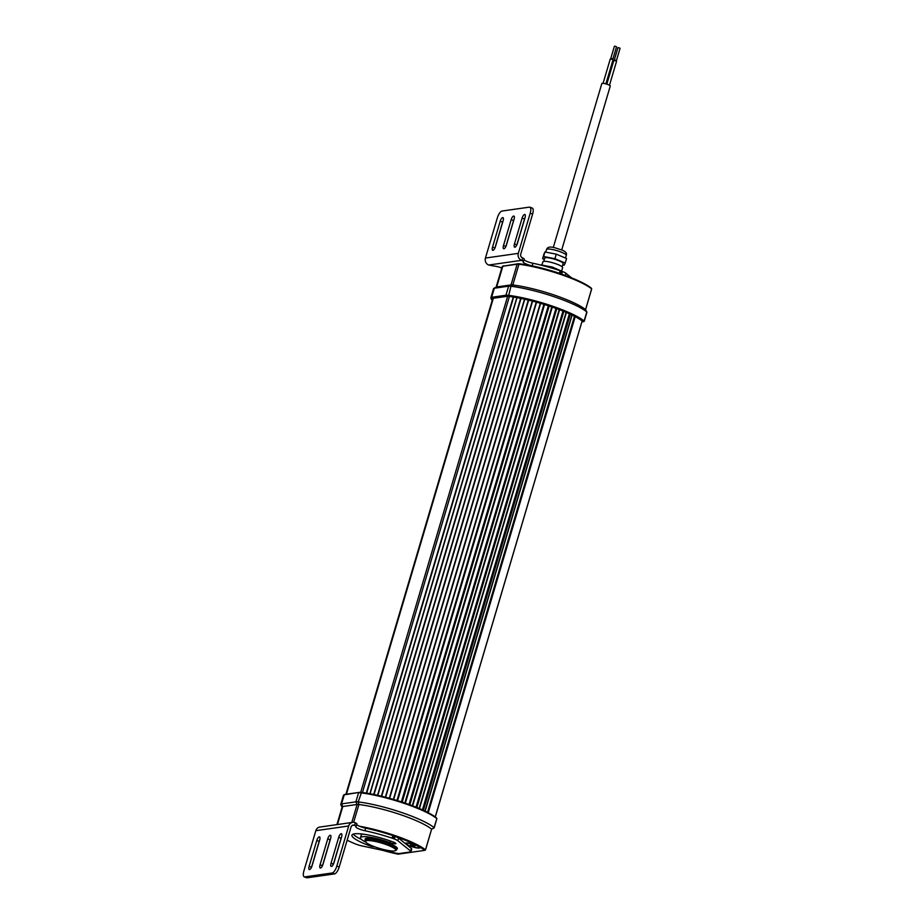 <?xml version="1.0" encoding="UTF-8"?>
<svg xmlns="http://www.w3.org/2000/svg" width="924" height="924" viewBox="0 0 924 924"><rect width="100%" height="100%" fill="white"/><g stroke="black" fill="none" stroke-linecap="round" stroke-linejoin="round"><path stroke-width="1.39" d="M562.162 266.817L563.12 263.571A9.61 1.732 -163.5 0 0 559.159 260.857A9.61 1.732 -163.5 0 0 549.838 258.062A9.61 1.732 -163.5 0 0 544.698 258.119L543.728 261.353M561.642 270.986L562.635 267.648A10.291 1.86 -163.5 0 0 558.373 264.738A10.291 1.86 -163.5 0 0 548.406 261.746A10.291 1.86 -163.5 0 0 542.885 261.804L541.914 265.072M591.221 288.092L591.683 288.912L585.55 309.656L591.683 288.935L591.221 288.092A47.367 8.547 -163.5 0 0 586.047 284.65L583.922 283.483A47.367 8.547 -163.5 0 0 531.092 265.765L528.112 265.176A47.367 8.547 -163.5 0 0 519.554 263.825A6.179 1.12 -163.5 0 0 517.937 263.779L502.818 266.239A6.861 1.236 -163.5 0 0 502.402 266.355A6.861 1.236 -163.5 0 0 502.229 266.539A6.861 1.236 -163.5 0 0 502.229 266.643M610.556 58.986L611.931 58.628L612.785 59.644M610.787 58.431L614.414 46.2L615.569 46.339L616.516 46.824L612.889 59.055M614.102 60.453L615.211 60.014L616.343 61.111M614.345 59.898L617.96 47.667L618.861 47.736L620.073 48.291L616.447 60.522M606.802 84.165L613.813 60.522L615.927 60.915L616.551 61.331L609.47 85.251M603.06 83.333L610.256 59.055L612.381 59.448L613.005 59.864L605.89 83.888M553.291 247.47L601.847 83.518A4.389 0.797 16.5 0 1 608.362 84.731A4.389 0.797 16.5 0 1 610.279 86.013L561.711 249.965M390.864 852.067A7.623 1.374 16.5 0 1 387.098 851.547L383.541 850.588A7.623 1.374 16.5 0 1 382.906 850.38M405.555 843.762A7.623 1.374 16.5 0 1 406.364 843.023A7.623 1.374 16.5 0 1 415.788 845.114A7.623 1.374 16.5 0 1 417.371 845.76L419.496 846.927A7.623 1.374 16.5 0 1 417.821 848.036A7.623 1.374 16.5 0 1 409.702 845.98A7.623 1.374 16.5 0 1 406.398 844.455M419.323 847.493A6.861 1.236 16.5 0 1 414.818 847.366A6.861 1.236 16.5 0 1 407.68 844.929A6.861 1.236 16.5 0 1 406.156 843.6A6.861 1.236 16.5 0 1 410.66 843.727A6.861 1.236 16.5 0 1 417.798 846.165A6.861 1.236 16.5 0 1 419.323 847.493L419.438 847.112A6.861 1.236 16.5 0 0 419.415 846.892L419.496 846.927A47.367 8.547 16.5 0 1 424.67 850.369L398.048 854.169A47.367 8.547 16.5 0 1 387.098 851.547M419.126 847.701A7.149 1.294 -163.5 0 0 419.6 847.135A7.149 1.294 -163.5 0 0 419.253 846.754M365.615 841.868L365.153 841.048A16.47 2.968 16.5 0 1 365.038 840.447A16.47 2.968 16.5 0 1 387.41 844.189A16.47 2.968 16.5 0 1 396.627 849.803A16.47 2.968 16.5 0 1 396.211 850.253L395.38 850.681A15.789 2.853 16.5 0 1 374.347 846.673A15.789 2.853 16.5 0 1 365.615 841.868A15.789 2.853 16.5 0 1 371.633 840.817A15.789 2.853 16.5 0 1 386.948 844.871A15.789 2.853 16.5 0 1 395.38 850.681M406.606 843.011A7.149 1.294 -163.5 0 0 406.121 843.138A7.149 1.294 -163.5 0 0 406.225 843.878M389.524 851.789A6.861 1.236 16.5 0 1 384.234 850.658M411.284 844.79L414.992 846.118L411.954 845.737L410.487 844.986L411.284 844.79M412.173 845.01L411.954 845.737M396.477 836.948A47.367 8.547 16.5 0 1 417.371 845.76M383.541 850.588A47.367 8.547 16.5 0 1 382.455 850.276M359.598 826.264A48.048 8.674 16.5 0 1 425.479 849.849L424.67 850.369L425.479 849.849L431.612 829.14L434.199 827.846L431.612 829.14A48.048 8.674 16.5 0 0 358.905 804.515A6.861 1.236 -163.5 0 0 357.114 804.469L355.89 801.847A8.928 1.605 16.5 0 1 358.223 801.916A50.104 9.044 16.5 0 1 434.049 827.592L436.867 818.676L434.199 827.846M425.49 849.861L431.6 829.232L425.514 849.918L424.67 850.369M336.925 824.612L342.192 806.814A6.861 1.236 -163.5 0 1 342.781 806.513L357.114 804.469L351.778 822.487M342.192 806.814A6.861 1.236 -163.5 0 0 342.192 806.906L340.783 804.4A8.928 1.605 16.5 0 1 340.794 804.284A8.928 1.605 16.5 0 1 341.557 803.892L355.89 801.847L358.57 792.78A8.928 1.605 16.5 0 1 360.903 792.85A50.104 9.044 16.5 0 1 436.729 818.525L436.301 817.752A49.422 8.917 -163.5 0 0 361.515 792.422A8.235 1.49 -163.5 0 0 359.367 792.365L345.033 794.409A8.235 1.49 -163.5 0 0 344.548 794.548L343.716 794.975A8.928 1.605 16.5 0 1 344.248 794.825L359.367 792.365M342.099 807.149L341.187 805.543A50.104 9.044 16.5 0 1 340.783 804.4M419.369 808.558L566.32 312.451M369.877 793.728L516.839 297.62M552.113 268.168L552.425 267.105L562.681 271.621M541.118 264.922L552.425 267.105M586.717 312.3L586.798 311.919A50.104 9.044 -163.5 0 0 510.972 286.255A8.928 1.605 -163.5 0 0 508.639 286.174L494.305 288.23A8.928 1.605 -163.5 0 0 493.774 288.369A8.928 1.605 -163.5 0 0 493.543 288.611A8.928 1.605 -163.5 0 0 493.532 288.738M584.026 321.356L584.107 320.986A50.104 9.044 -163.5 0 0 508.281 295.31A8.928 1.605 -163.5 0 0 505.948 295.241L491.626 297.285A8.928 1.605 -163.5 0 0 490.863 297.678A8.928 1.605 -163.5 0 0 490.852 297.805A50.104 9.044 -163.5 0 0 491.256 298.937L491.718 299.757A49.422 8.917 16.5 0 1 491.314 298.637A8.235 1.49 16.5 0 1 492.03 298.163L506.364 296.119A8.235 1.49 16.5 0 1 508.512 296.177A49.422 8.917 16.5 0 1 583.298 321.506L581.901 321.968M492.18 300.45A49.422 8.917 16.5 0 1 491.718 299.757M492.353 299.896A48.741 8.801 16.5 0 1 491.972 298.822A7.554 1.363 16.5 0 1 491.984 298.718A7.554 1.363 16.5 0 1 492.631 298.383L506.964 296.338A7.554 1.363 -163.5 0 1 508.928 296.396A48.741 8.801 16.5 0 1 582.674 321.367L581.993 321.644M493.774 288.369L496.269 287.075A6.861 1.236 16.5 0 1 496.685 286.96L511.007 284.915A6.861 1.236 16.5 0 1 512.808 284.973L510.972 286.255L508.512 296.177M583.298 321.506L584.107 320.986L586.798 311.919L585.516 309.586A48.048 8.674 -163.5 0 0 512.808 284.973L518.942 264.252A6.861 1.236 -163.5 0 0 517.151 264.195L502.818 266.239L496.685 286.96L494.305 288.23L491.626 297.285L492.03 298.163M586.936 312.069L585.55 309.621L591.649 288.865A48.048 8.674 -163.5 0 0 518.942 264.252L519.554 263.825M502.402 266.355L503.245 265.927A6.179 1.12 16.5 0 1 503.603 265.823M544.317 259.39L542.596 258.662L543.601 256.502L554.92 258.685L565.222 263.028L564.206 265.176L562.728 264.899M542.596 258.662L543.936 254.123L544.952 251.975L543.601 256.502M565.222 263.028L566.562 258.501L556.26 254.158L554.92 258.685M544.952 251.975L556.26 254.158M485.435 258.05L497.331 217.914A6.861 2.472 110.6 0 1 501.986 211.053L529.383 207.138A6.861 2.472 110.6 0 1 529.879 207.195A6.861 2.472 110.6 0 1 530.203 213.225L518.318 253.361L485.435 258.05A5.486 5.024 -98.1 0 0 488.704 265.026L494.375 266.124A6.861 1.236 16.5 0 1 501.755 267.972A6.861 1.236 16.5 0 1 501.801 267.995M517.359 243.578A3.638 1.317 110.6 0 1 514.887 247.216A3.638 1.317 110.6 0 1 514.622 247.193A3.638 1.317 110.6 0 1 514.449 243.994L522.118 218.099A3.638 1.317 110.6 0 1 524.855 214.483A3.638 1.317 110.6 0 1 525.028 217.683L517.359 243.578M495.437 246.708A3.638 1.317 110.6 0 1 492.966 250.346A3.638 1.317 110.6 0 1 492.711 250.323A3.638 1.317 110.6 0 1 492.538 247.124L500.207 221.229A3.638 1.317 110.6 0 1 502.933 217.614A3.638 1.317 110.6 0 1 503.106 220.813L495.437 246.708M506.398 245.137A3.638 1.317 110.6 0 1 503.927 248.775A3.638 1.317 110.6 0 1 503.672 248.752A3.638 1.317 110.6 0 1 503.488 245.553L511.168 219.658A3.638 1.317 110.6 0 1 513.894 216.054A3.638 1.317 110.6 0 1 514.067 219.242L506.398 245.137M529.879 207.195L532.27 208.085A6.861 2.472 110.6 0 1 532.605 214.125L520.709 254.262A2.749 2.518 -98.1 0 0 522.349 257.75L524.231 258.824L523.469 261.4M514.091 219.173A3.638 1.317 -69.4 0 0 513.559 220.559L505.89 246.454A3.638 1.317 -69.4 0 0 505.867 246.535M503.13 220.732A3.638 1.317 -69.4 0 0 502.598 222.13L494.929 248.013A3.638 1.317 -69.4 0 0 494.906 248.094M525.051 217.602A3.638 1.317 -69.4 0 0 524.52 219L516.851 244.895A3.638 1.317 -69.4 0 0 516.828 244.964M518.318 253.361A5.486 5.024 81.9 0 0 521.575 260.337L523.469 261.411L523.238 262A6.861 1.236 16.5 0 1 523.238 262A6.861 1.236 16.5 0 0 532.155 265.846A48.048 8.674 16.5 0 1 559.366 273.285A6.861 1.236 16.5 0 1 560.556 273.7L561.7 274.128A6.861 1.236 16.5 0 1 563.028 274.671M571.644 277.905L565.904 273.25A6.861 1.236 16.5 0 0 562.473 271.541L561.33 271.113A6.861 1.236 -163.5 0 0 560.14 270.697A48.048 8.674 16.5 0 0 532.929 263.259L532.155 265.846M523.469 261.411L524.231 258.824M524.012 259.586A6.861 1.236 -163.5 0 0 532.929 263.259M396.846 849.098A16.817 3.038 -163.5 0 0 397.343 848.613A16.817 3.038 -163.5 0 0 387.93 842.873A16.817 3.038 -163.5 0 0 365.096 839.061A16.817 3.038 -163.5 0 0 365.246 839.743M341.164 833.702A3.638 1.317 -69.4 0 0 338.692 837.34L331.023 863.235A3.638 1.317 -69.4 0 0 331.196 866.435A3.638 1.317 -69.4 0 0 333.934 862.82L341.603 836.925A3.638 1.317 -69.4 0 0 341.43 833.725A3.638 1.317 -69.4 0 0 341.164 833.702M333.402 864.206A3.638 1.317 110.6 0 1 333.425 864.136L341.095 838.241A3.638 1.317 110.6 0 1 341.626 836.844M319.242 836.832A3.638 1.317 -69.4 0 0 316.782 840.47L309.113 866.354A3.638 1.317 -69.4 0 0 309.286 869.553A3.638 1.317 -69.4 0 0 312.012 865.95L319.681 840.055A3.638 1.317 -69.4 0 0 319.508 836.855A3.638 1.317 -69.4 0 0 319.242 836.832M311.48 867.336A3.638 1.317 110.6 0 1 311.503 867.255L319.173 841.371A3.638 1.317 110.6 0 1 319.704 839.974M330.203 835.261A3.638 1.317 -69.4 0 0 327.731 838.9L320.062 864.795A3.638 1.317 -69.4 0 0 320.235 867.994A3.638 1.317 -69.4 0 0 322.973 864.379L330.642 838.484A3.638 1.317 -69.4 0 0 330.469 835.284A3.638 1.317 -69.4 0 0 330.203 835.261M322.441 865.776A3.638 1.317 110.6 0 1 322.464 865.696L330.134 839.801A3.638 1.317 110.6 0 1 330.665 838.414M352.714 822.36L319.843 827.049A5.486 5.024 81.9 0 0 315.823 830.688L303.927 870.812A6.861 2.472 -69.4 0 0 304.262 876.853A6.861 2.472 -69.4 0 0 304.747 876.899L332.143 872.995A6.861 2.472 -69.4 0 0 336.81 866.123L348.695 825.987A5.486 5.024 -98.1 0 1 355.024 822.614L356.918 823.688L355.925 826.865A6.861 1.236 -163.5 0 0 355.913 826.888A6.861 1.236 -163.5 0 0 364.841 830.711A48.048 8.674 16.5 0 1 392.053 838.149A6.861 1.236 -163.5 0 1 393.243 838.565L394.005 835.977L395.149 836.405A6.861 1.236 16.5 0 1 398.591 838.114L411.342 848.463A6.722 1.213 16.5 0 1 411.734 849.075L410.972 851.674A6.722 1.213 16.5 0 1 410.395 851.963L399.514 853.522A6.722 1.213 16.5 0 1 395.899 853.141L361.677 845.864A6.861 1.236 16.5 0 1 356.629 844.386L355.486 843.959A6.861 1.236 -163.5 0 1 354.4 843.52A48.048 8.674 16.5 0 1 347.147 840.193M304.262 876.853L306.653 877.754A6.861 2.472 -69.4 0 0 307.149 877.8L334.546 873.896A6.861 2.472 -69.4 0 0 339.2 867.024L351.085 826.888A2.749 2.518 81.9 0 1 354.25 825.201L356.144 826.275L356.918 823.688M364.841 830.711L365.604 828.123A48.048 8.674 16.5 0 1 392.816 835.562A6.861 1.236 16.5 0 1 394.005 835.977M410.972 851.674A6.722 1.213 16.5 0 0 410.579 851.05L397.817 840.701A6.861 1.236 16.5 0 0 394.386 838.992L393.243 838.565M361.573 839.535A30.55 5.509 16.5 0 1 353.211 834.129M365.823 842.157A21.622 3.904 16.5 0 1 360.487 837.687L361.249 835.1A21.622 3.904 16.5 0 1 363.167 834.153M365.604 828.123A6.861 1.236 16.5 0 1 356.687 824.451M360.487 837.687A21.622 3.904 16.5 0 1 389.847 842.596A4.458 0.808 -163.5 0 0 395.911 843.612A4.458 0.808 -163.5 0 0 393.405 842.087A30.55 5.509 -163.5 0 0 351.928 835.157A30.55 5.509 -163.5 0 0 369.023 845.576A4.458 0.808 -163.5 0 0 374.647 846.788M562.023 252.437A10.291 1.86 16.5 0 1 566.273 255.347C567.14 253.164 565.58 251.351 561.584 249.907C554.885 247.886 548.382 244.86 546.534 249.503A10.291 1.86 16.5 0 1 552.044 249.445A10.291 1.86 16.5 0 1 562.023 252.437M373.7 794.478L520.662 298.36M381.346 796.188L528.297 300.069M389.304 798.244L536.255 302.113M396.974 800.484L543.936 304.354M404.839 803.037L551.801 306.907M409.829 804.792L556.779 308.674M416.043 807.183L562.993 311.065M422.43 809.898L569.38 313.802M427.535 812.346L574.474 316.274M361.515 792.422L358.223 801.916L358.905 804.515L353.638 822.314M345.033 794.409L344.248 794.825L341.557 803.892L342.781 806.513L337.445 824.531M435.239 816.931L582.155 320.951L435.285 816.955M435.227 816.92L582.143 320.951M428.239 812.704L575.19 316.643M425.109 811.145L572.048 315.061M424.959 811.076L571.91 314.992M423.365 810.325L570.316 314.241M419.149 808.465L566.1 312.358M416.874 807.518L563.836 311.411M412.635 805.844L559.586 309.725L412.658 805.855M412.277 805.705L559.228 309.598M409.02 804.504L555.982 308.385M405.336 803.199L552.298 307.08L405.347 803.21M402.194 802.148L549.156 306.017M401.466 801.905L548.429 305.786M401.374 801.882L548.336 305.752M397.586 800.669L544.548 304.55M393.659 799.491L540.621 303.361M393.358 799.399L540.309 303.268M389.628 798.336L536.59 302.206M385.631 797.262L532.594 301.143M385.354 797.193L532.305 301.062M381.693 796.269L528.655 300.15M377.789 795.356L524.751 299.237M377.546 795.298L524.509 299.18M374.058 794.548L521.021 298.44M370.074 793.762L517.024 297.655M366.689 793.173L513.64 297.078M366.331 793.115L513.282 297.02M362.451 792.549L509.401 296.454M360.707 792.342L507.634 296.304M346.431 794.213L493.324 298.29M517.937 263.779L517.151 264.195L511.007 284.915L508.639 286.174L505.948 295.241L506.364 296.119M490.852 297.805L491.314 298.637M532.605 214.125L530.203 213.225M503.488 245.553L505.89 246.454M513.559 220.559L511.168 219.658M500.207 221.229L502.598 222.13M494.929 248.013L492.538 247.124M514.449 243.994L516.851 244.895M524.52 219L522.118 218.099M488.704 265.026L521.575 260.337M522.695 257.888L521.933 260.476M559.366 273.285L560.14 270.697M561.33 271.113L560.556 273.7M562.473 271.541L561.7 274.128M565.904 273.25L565.257 275.468M338.692 837.34L341.095 838.241M319.173 841.371L316.782 840.47M327.731 838.9L330.134 839.801M348.695 825.987L315.823 830.688M339.2 867.024L336.81 866.123M332.143 872.995L334.546 873.896M307.149 877.8L304.747 876.899M322.464 865.696L320.062 864.795M309.113 866.354L311.503 867.255M333.425 864.136L331.023 863.235M354.608 825.34L355.382 822.741M392.816 835.562L392.053 838.149M394.386 838.992L395.149 836.405M352.032 825.525L354.25 825.201M397.817 840.701L398.591 838.114M410.579 851.05L411.342 848.463M390.332 840.979L389.847 842.596M369.334 844.524L369.023 845.576M545.749 252.125L546.534 249.503M365.592 838.565L365.038 840.447M397.193 847.932L396.627 849.803M431.647 829.209L434.13 827.916M340.794 804.284L343.485 795.217M436.405 817.867L436.867 818.676M425.167 811.168L572.106 315.084M419.438 808.592L566.389 312.485M345.911 794.282L492.804 298.36M586.948 312.173L584.268 321.24M493.543 288.611L490.863 297.678M583.367 321.748L584.199 321.309M502.229 266.539L496.13 287.145M565.476 258.039L566.273 255.347"/></g></svg>
